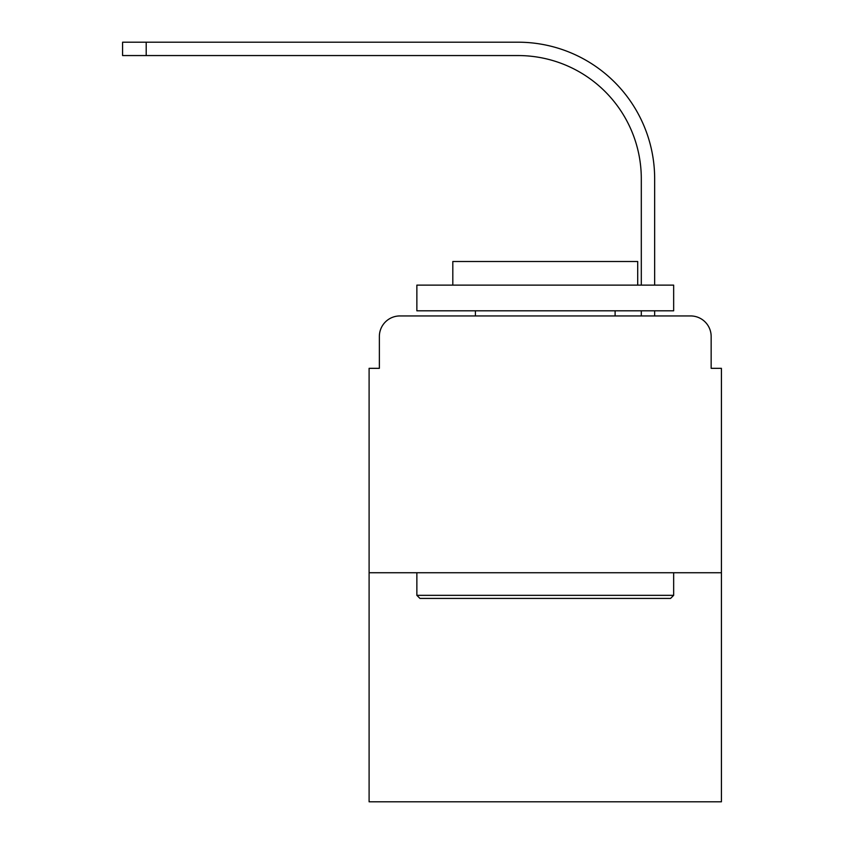 <?xml version="1.0" encoding="UTF-8"?>
<svg xmlns="http://www.w3.org/2000/svg" width="844" height="844" viewBox="0 0 844 844"><rect width="100%" height="100%" fill="white"/><g stroke="black" fill="none" stroke-linecap="round" stroke-linejoin="round"><path stroke-width="1.27" d="M379.367 336.492L379.367 368.332L379.367 336.492A20.541 20.541 0 0 1 399.919 315.941L465.139 315.941M721.42 572.738L369.102 572.738L369.102 801.8L721.42 801.8L721.42 368.332L711.154 368.332L711.154 336.492A20.541 20.541 0 0 0 690.603 315.941L399.919 315.941M369.102 572.738L369.102 368.332L379.367 368.332M625.383 315.941L641.303 315.941L641.303 310.803M654.659 315.941L654.659 310.803L654.659 315.941L654.659 310.803L654.659 315.941L654.659 310.803L654.659 315.941L654.659 310.803L654.659 315.941L654.659 310.803L654.659 315.941L654.659 310.803L654.659 315.941L654.659 310.803L654.659 315.941L654.659 310.803L654.659 315.941L654.659 310.803L654.659 315.941L654.659 310.803L654.659 315.941L654.659 310.803L654.659 315.941L654.659 310.803L654.659 315.941L690.603 315.941M711.154 368.332L711.154 336.492M654.659 178.812L654.659 285.124L654.659 178.812A136.612 136.612 0 0 0 518.037 42.2L146.202 42.2L146.202 55.556L122.58 55.556L122.58 42.2L146.202 42.2M146.202 55.556L518.037 55.556A123.266 123.266 0 0 1 641.303 178.812L641.303 285.124M518.037 55.556A123.266 123.266 0 0 1 641.303 178.812A123.266 123.266 0 0 0 518.037 55.556A123.266 123.266 0 0 1 641.303 178.812A123.266 123.266 0 0 0 518.037 55.556A123.266 123.266 0 0 1 641.303 178.812A123.266 123.266 0 0 0 518.037 55.556A123.266 123.266 0 0 1 641.303 178.812A123.266 123.266 0 0 0 518.037 55.556A123.266 123.266 0 0 1 641.303 178.812A123.266 123.266 0 0 0 518.037 55.556A123.266 123.266 0 0 1 641.303 178.812A123.266 123.266 0 0 0 518.037 55.556A123.266 123.266 0 0 1 641.303 178.812A123.266 123.266 0 0 0 518.037 55.556A123.266 123.266 0 0 1 641.303 178.812A123.266 123.266 0 0 0 518.037 55.556A123.266 123.266 0 0 1 641.303 178.812A123.266 123.266 0 0 0 518.037 55.556A123.266 123.266 0 0 1 641.303 178.812A123.266 123.266 0 0 0 518.037 55.556A123.266 123.266 0 0 1 641.303 178.812A123.266 123.266 0 0 0 518.037 55.556A123.266 123.266 0 0 1 641.303 178.812M670.579 598.417L419.943 598.417L416.862 595.336L673.66 595.336L670.579 598.417M416.862 285.124L673.66 285.124L673.66 310.803L416.862 310.803L416.862 285.124M637.705 285.124L637.705 261.503L452.817 261.503L452.817 285.124M416.862 572.738L416.862 595.336M673.66 572.738L673.66 595.336M475.415 310.803L475.415 315.941M615.107 310.803L615.107 315.941"/></g></svg>
